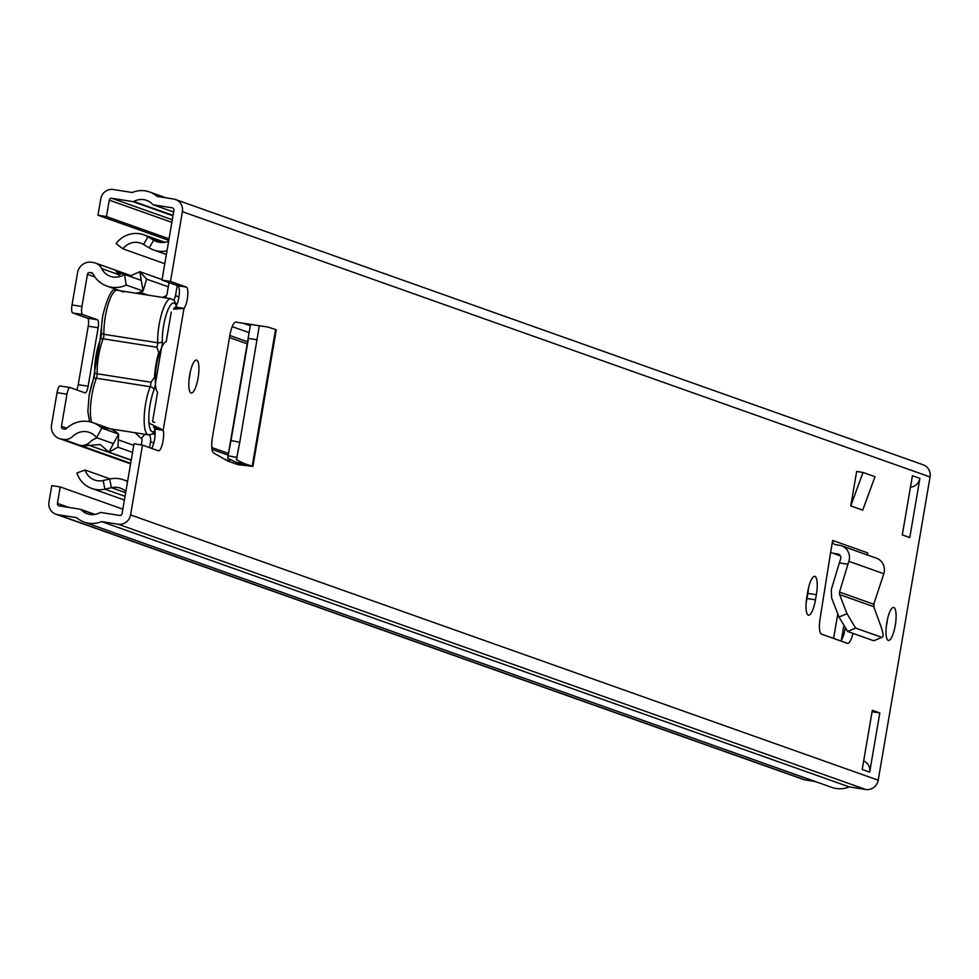 <?xml version="1.0" encoding="UTF-8"?>
<svg xmlns="http://www.w3.org/2000/svg" width="979" height="979" viewBox="0 0 979 979"><rect width="100%" height="100%" fill="white"/><g stroke="black" fill="none" stroke-linecap="round" stroke-linejoin="round"><path stroke-width="1.47" d="M191.064 392.995A16.704 4.393 -81 0 1 189.596 375.471A16.704 4.393 -81 0 1 196.473 360.064A16.704 4.393 -81 0 1 196.681 360.113A16.704 4.393 -81 0 1 198.137 377.637A16.704 4.393 -81 0 1 191.272 393.044A16.704 4.393 -81 0 1 191.064 392.995M808.581 587.633A17.071 4.491 -81 0 1 807.859 593.384L806.99 598.499A17.071 4.491 -81 0 1 806.158 602.538M814.92 576.386A17.071 4.491 -81 0 1 816.351 594.718L815.47 599.833A17.071 4.491 -81 0 1 808.519 615.167A17.071 4.491 -81 0 1 806.88 596.786L807.748 591.671A17.071 4.491 -81 0 1 814.712 576.337A17.071 4.491 -81 0 1 814.92 576.386M888.234 640.376A16.704 4.393 -81 0 1 886.778 622.852A16.704 4.393 -81 0 1 893.643 607.445A16.704 4.393 -81 0 1 893.864 607.494A16.704 4.393 -81 0 1 895.32 625.03A16.704 4.393 -81 0 1 888.442 640.437A16.704 4.393 -81 0 1 888.234 640.376M873.99 603.419A17.071 4.491 -81 0 1 873.99 607.347M852.954 633.352A14.844 3.904 -81 0 1 847.581 643.374A14.844 3.904 -81 0 1 847.386 643.325L821.405 634.098A14.844 3.904 -81 0 1 820.047 618.912L830.633 552.315A12.617 12.152 -70.5 0 0 834.071 553.416L837.902 554.028A3.708 3.573 109.5 0 1 840.68 558.752L839.37 562.888L847.949 564.234L848.866 561.322A12.617 12.152 -70.5 0 0 839.395 545.254L835.576 544.654A3.708 3.573 109.5 0 1 832.664 540.445L830.633 552.315M879.803 712.945L869.682 772.137L862.205 769.482L872.326 710.301L879.803 712.945L872.081 711.733M902.295 534.926L912.416 475.733L919.893 478.388L909.772 537.581L902.295 534.926M151.623 448.37A11.136 2.925 -81 0 0 154.67 438.898A11.136 2.925 -81 0 0 154.658 428.973L163.15 430.307A11.136 2.925 -81 0 1 162.649 442.912A11.136 2.925 -81 0 1 158.525 450.805A11.136 2.925 -81 0 1 158.39 450.768L142.493 445.127L130.574 514.917L878.212 780.202L930.05 476.957A11.136 10.732 -70.5 0 0 923.16 464.792L175.522 199.508A11.136 10.732 -70.5 0 0 173.675 199.031L157.117 196.424A25.234 24.316 -70.5 0 0 149.493 191.945A25.234 24.316 -70.5 0 0 132.251 192.508L113.27 189.51A11.136 10.732 -70.5 0 0 100.788 198.798L97.973 215.233L106.466 216.579L169.049 238.79M170.481 281.45L186.365 287.092A11.136 2.925 -81 0 1 187.638 296.625A11.136 2.925 -81 0 1 183.991 308.385L175.498 307.051A11.136 2.925 -81 0 0 179.145 295.291A11.136 2.925 -81 0 0 177.872 285.746L161.988 280.116L170.481 281.45L182.4 211.672A11.136 10.732 -70.5 0 0 175.522 199.508M251.322 324.477L235.878 322.115A14.844 3.904 -81 0 0 229.845 335.454L212.48 437.026A14.844 3.904 -81 0 0 213.532 452.873L227.703 461.023L238.081 464.707L252.912 466.396L244.407 463.654L235.902 462.321L227.642 458.148L231.007 440.587L239.769 442.214L236.392 459.775L244.407 463.654M850.763 505.898L862.719 510.132L874.981 476.7L863.025 472.453L850.763 505.898L856.649 471.45L863.025 472.453M242.927 323.168L250.269 325.774M840.863 641A14.844 3.904 99 0 0 845.012 629.448L845.097 628.971M190.171 372.461A16.704 4.393 -81 0 1 189.082 379.314M887.341 619.842A16.704 4.393 -81 0 1 886.264 626.695M161.988 280.116L173.919 210.326A2.227 2.142 -70.5 0 0 172.169 207.805L153.47 204.856A1.481 1.432 109.5 0 1 152.663 204.415A16.325 15.737 -70.5 0 0 133.817 201.454A1.481 1.432 109.5 0 1 132.911 201.613L111.765 198.272A2.227 2.142 -70.5 0 0 109.269 200.132L106.466 216.579M130.574 514.917A11.136 10.732 -70.5 0 1 118.092 524.206L101.535 521.587A25.234 24.316 -70.5 0 1 84.304 522.15A25.234 24.316 -70.5 0 1 76.668 517.671L57.688 514.673A11.136 10.732 -70.5 0 1 48.95 502.043L51.765 485.608L60.245 486.942L57.443 503.377A2.227 2.142 -70.5 0 0 59.181 505.91L80.327 509.239A1.481 1.432 109.5 0 1 81.135 509.68A16.325 15.737 -70.5 0 0 99.968 512.641A1.481 1.432 109.5 0 1 100.886 512.482L119.585 515.431A2.227 2.142 -70.5 0 0 122.081 513.571L134.013 443.793L142.493 445.127M84.304 522.15L831.942 787.434A25.234 24.316 -70.5 0 0 849.185 786.883L865.73 789.49A11.136 10.732 -70.5 0 0 878.212 780.202M55.84 514.208L803.478 779.492A11.136 10.732 -70.5 0 0 805.325 779.969L815.336 781.548M60.245 486.942L122.84 509.153M97.973 215.233L168.78 240.369M101.535 521.587L849.185 786.883M919.893 478.388A10.39 10.01 109.5 0 1 910.47 487.15M863.662 760.94A10.39 10.01 109.5 0 1 869.682 772.137M173.736 309.193L183.991 308.385L163.15 430.307L148.698 422.891M158.304 427.554L153.422 427.077M178.619 308.703L173.736 308.226M181.201 308.703L174.556 307.847M160.703 428.631L154.058 427.774M847.949 564.234L839.517 592.087L839.615 594.571L846.994 613.686L855.646 628.09L881.871 637.39C883.756 637.378 883.364 633.462 880.684 625.642L873.757 606.699L873.733 604.227L883.817 573.731A12.617 12.152 -70.5 0 0 876.438 558.189L841.487 545.792M867.969 555.179A3.708 3.573 109.5 0 1 867.614 552.841L832.664 540.445M881.871 637.39L873.757 640.743L881.871 637.39M855.646 628.09L847.667 631.479L873.757 640.743M847.667 631.479L839.003 617.076L831.624 597.961L831.318 589.505L839.37 562.888M252.912 466.396L276.274 329.752L267.769 327.01L251.248 324.465M235.046 463.63L244.138 464.903L235.902 462.321M267.769 327.01L259.313 325.738L239.769 442.214M236.392 459.775L236.991 457.572M257.269 339.786L248.47 338.404L231.007 440.587M248.47 338.404L227.642 458.148L228.303 458.698M100.959 427.358L148.416 434.835A28.942 7.612 -81 0 1 145.638 403.666A28.942 7.612 -81 0 1 150.166 386.717A3.708 0.979 99 0 0 150.742 384.551A3.708 0.979 99 0 0 150.925 382.238L154.523 377.453A7.416 1.958 -81 0 1 155.257 378.396L155.404 384.135A7.416 1.958 -81 0 1 155.208 385.432A7.416 1.958 -81 0 1 154.058 389.777A25.234 6.633 99 0 0 150.105 404.547A25.234 6.633 99 0 0 155 430.601M154.78 422.487L152.54 421.692L157.558 392.285A26.311 6.914 -81 0 1 157.117 391.576A26.311 6.914 -81 0 1 155.404 384.135M155.257 378.396A26.311 6.914 -81 0 1 156.579 364.996A26.311 6.914 -81 0 1 159.724 352.244A7.416 1.958 -81 0 1 158.769 352.599L156.909 347.264L103.15 338.783A28.942 7.612 99 0 0 97.178 373.758L150.925 382.238M176.318 305.827A25.234 6.633 99 0 0 163.603 325.64A25.234 6.633 99 0 0 162.33 341.353A7.416 1.958 -81 0 1 161.963 345.979A7.416 1.958 -81 0 1 161.706 347.251A26.311 6.914 -81 0 1 164.864 342.417A26.311 6.914 -81 0 1 166.246 341.487L171.276 312.081M154.523 377.453A28.942 7.612 -81 0 1 158.769 352.599M161.706 347.251L159.724 352.244M141.257 444.931L142.028 440.477A2.227 2.142 -70.5 0 0 141.343 438.457L135.016 432.73M162.538 297.42L165.696 296.025A2.227 2.142 -70.5 0 0 167.005 294.324L169.012 282.601M149.518 447.623L150.509 441.81A11.136 10.732 -70.5 0 0 149.518 434.896M833.582 638.418L837.779 613.894M173.76 300.076A11.136 10.732 -70.5 0 0 175.498 295.67L177.223 285.513M125.887 491.323A17.622 16.986 109.5 0 0 120.576 488.215A17.622 16.986 109.5 0 0 111.373 487.689L104.863 489.17A25.234 24.316 -70.5 0 1 91.683 488.411A25.234 24.316 -70.5 0 1 76.913 472.979L85.1 470.03L110.162 478.927M85.1 470.03A16.325 15.737 -70.5 0 0 103.187 480.505L109.697 479.025A26.531 25.564 109.5 0 1 123.55 479.82A26.531 25.564 109.5 0 1 127.539 481.644M168.645 241.189A17.622 16.986 109.5 0 1 156.628 241.568A17.622 16.986 109.5 0 1 153.679 240.185L148 236.783A25.234 24.316 -70.5 0 0 143.791 234.789A25.234 24.316 -70.5 0 0 116.134 243.538L122.913 248.837L164.79 263.706M166.993 250.869A26.531 25.564 109.5 0 1 153.654 249.963A26.531 25.564 109.5 0 1 149.212 247.871L143.534 244.469A16.325 15.737 -70.5 0 0 122.913 248.837M843.641 626.744L841.304 640.413M76.668 389.899A7.416 1.958 99 0 0 78.234 384.649L88.134 386.216A7.416 1.958 -81 0 1 85.112 392.885A7.416 1.958 -81 0 1 85.014 392.86L70.072 387.549A7.416 1.958 99 0 0 69.974 387.525A7.416 1.958 99 0 0 66.951 394.194L57.051 392.64L51.557 424.788A12.617 12.152 -70.5 0 0 61.457 439.106L63.256 439.387A11.87 11.442 -70.5 0 0 73.046 436.193A16.508 15.909 109.5 0 1 96.554 437.65L101.816 428.141A26.898 25.919 -70.5 0 0 92.907 422.659A26.898 25.919 -70.5 0 0 66.229 428.753A1.481 1.432 109.5 0 1 65.006 429.157L63.194 428.875A2.227 2.142 -70.5 0 1 61.457 426.342L66.78 428.239M57.051 392.64A7.416 1.958 -81 0 1 60.074 385.971A7.416 1.958 -81 0 1 60.16 385.995L69.876 387.525M78.234 384.649L88.232 326.191A7.416 1.958 99 0 0 87.608 318.224L72.654 312.925A7.416 1.958 -81 0 1 72.03 304.946L81.942 306.513A7.416 1.958 99 0 0 82.554 314.479L72.654 312.925M81.942 306.513L87.437 274.365A2.227 2.142 -70.5 0 1 89.933 272.505L91.732 272.786A1.481 1.432 109.5 0 1 92.76 273.545A26.898 25.919 -70.5 0 0 106.919 286.088A26.898 25.919 -70.5 0 0 126.279 285.06L124.455 274.426A16.508 15.909 109.5 0 1 101.694 268.589A11.87 11.442 -70.5 0 0 93.482 262.556L91.683 262.274A12.617 12.152 -70.5 0 0 77.537 272.798L72.03 304.946M66.951 394.194L61.457 426.342M87.608 318.224L97.508 319.79L82.554 314.479M97.508 319.79A7.416 1.958 -81 0 1 98.133 327.757L88.232 326.191M88.134 386.216L98.133 327.757M96.554 437.65L113.368 443.622L108.963 452.151L117.896 447.183L132.544 452.384M63.256 439.387L81.942 446.02L100.286 444.49L108.963 452.151L131.235 460.057M168.29 286.81L146.617 279.125L139.813 271.672L162.086 279.578M124.455 274.426L141.27 280.386L139.813 271.672L129.595 276.249M118.043 272.076L120.747 274.12L118.52 274.561A11.87 11.442 -70.5 0 0 116.171 271.416L129.766 276.237M119.744 276.604A16.508 15.909 109.5 0 1 118.52 274.561L101.694 268.589M126.279 285.06L143.105 291.02L141.27 280.386M135.885 293.21A26.898 25.919 -70.5 0 0 143.105 291.02L146.617 279.125M80.07 445.359A11.87 11.442 -70.5 0 0 89.872 442.165A16.508 15.909 109.5 0 1 97.423 437.968M113.368 443.622L118.643 434.113A26.898 25.919 -70.5 0 0 110.272 428.826M101.816 428.141L118.643 434.113L117.896 447.183M816.351 594.718L807.859 593.384M182.4 211.672L930.05 476.957M177.872 285.746L186.365 287.092M109.269 200.132L171.863 222.343M111.765 198.272L172.304 219.761M133.817 201.454L173.05 215.368M132.911 201.613L172.977 215.833M153.47 204.856L173.626 212.002L153.213 204.795M172.169 207.805L172.891 208.05M57.443 503.377L68.86 507.428M80.804 509.41L94.914 514.416M81.135 509.68L94.62 514.464M57.688 514.673L805.325 779.969M118.092 524.206L865.73 789.49M815.47 599.833L806.99 598.499M155.38 383.817L161.584 347.521M848.866 561.322L883.817 573.731M839.517 592.087L873.733 604.227M839.615 594.571L873.757 606.699M834.071 553.416L840.312 555.631M837.902 554.028L839.089 554.444M839.003 617.076L846.994 613.686M275.576 329.433L252.215 466.077M238.607 463.153L238.435 464.132M250.734 324.441L259.533 325.823M237.028 457.45L228.266 455.822M101.498 332.995A7.416 1.958 -81 0 1 101.143 336.299M156.909 347.264A3.708 0.979 99 0 0 157.484 345.085A3.708 0.979 99 0 0 157.68 342.772A28.942 7.612 -81 0 1 159.124 324.747A28.942 7.612 -81 0 1 170.921 298.742L117.174 290.261C112.854 286.406 108.008 294.973 102.648 315.972L100.066 339.921A3.708 2.337 -158.3 0 1 103.15 338.783A3.708 0.979 99 0 0 103.737 336.617A3.708 0.979 99 0 0 103.921 334.304A3.708 2.056 178.5 0 1 101.339 332.419A3.708 2.056 178.5 0 1 101.51 331.759A25.234 6.633 -81 0 1 102.771 316.046M94.755 372.448A7.416 1.958 -81 0 1 94.4 375.752M96.994 376.071A3.708 0.979 99 0 0 97.178 373.758A3.708 2.056 -1.5 0 1 94.584 371.873L100.066 339.921A3.708 2.337 -158.3 0 0 99.968 340.729A25.234 6.633 -81 0 0 94.767 371.225A3.708 2.056 -1.5 0 0 94.584 371.873L93.311 379.375A3.708 2.337 21.7 0 1 96.407 378.249A3.708 0.979 99 0 0 96.994 376.071M117.174 290.261A28.942 7.612 99 0 0 105.377 316.266A28.942 7.612 99 0 0 103.921 334.304L157.68 342.772A3.708 2.056 178.5 0 0 162.33 341.353M154.058 389.777A3.708 2.337 21.7 0 0 150.166 386.717L96.407 378.249A28.942 7.612 99 0 0 91.891 395.186A28.942 7.612 99 0 0 91.598 422.23M101.131 336.384A7.416 1.958 -81 0 1 100.445 339.358M89.297 394.867A25.234 6.633 -81 0 1 93.225 380.195A3.708 2.337 21.7 0 1 93.311 379.375L89.162 394.892L87.841 411.388L89.566 421.716M94.388 375.85A7.416 1.958 -81 0 1 93.703 378.824M229.478 337.547L247.185 343.825M229.832 335.503L247.528 341.781M152.797 433.746L155.11 434.578M224.546 459.212L229.551 460.987M150.509 441.81L153.813 442.985M211.99 449.373L228.156 455.113M211.794 447.525L228.45 453.436M175.498 295.67L178.937 296.894M232.219 326.631L249.094 332.615M125.031 496.329L104.863 489.17L103.187 480.505M125.642 492.743L111.373 487.689L109.697 479.025M144.929 434.284L141.343 438.457M166.491 298.044L165.696 296.025M159.785 242.351L153.679 240.185L149.212 247.871M163.897 242.425L148 236.783L143.534 244.469M87.437 274.365L94.853 276.996M138.834 292.599L144.329 294.544M88.465 445.09L131.198 460.252M81.942 446.02L130.672 463.312M89.933 272.505L92.736 273.496M61.457 439.106L130.611 463.642M80.572 509.3L94.963 514.416M149.493 191.945L166.087 197.844M831.979 552.89L840.459 555.901M229.808 459.42L229.429 461.635M250.514 324.355L227.642 458.16M176.648 305.179L174.225 300.516L170.921 298.742M148.416 434.835L152.1 434.174L155.086 431.531M123.55 479.82L127.613 481.252M153.654 249.963L166.369 254.479M91.683 488.411L124.394 500.024M143.791 234.789L164.9 242.278M118.312 439.852L133.744 445.335M139.948 292.268L148.013 295.132M95.452 263.057L131.798 275.956M59.352 438.568L130.586 463.85M69.974 387.525L60.074 385.971M106.919 286.088L123.733 292.06M92.907 422.647L109.721 428.618"/></g></svg>
